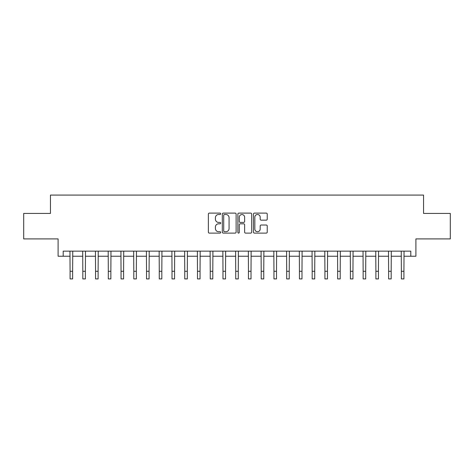 <?xml version="1.0" encoding="UTF-8"?>
<svg xmlns="http://www.w3.org/2000/svg" width="474" height="474" viewBox="0 0 474 474"><rect width="100%" height="100%" fill="white"/><g stroke="black" fill="none" stroke-linecap="round" stroke-linejoin="round"><path stroke-width="0.71" d="M220.688 213.804A0.699 0.699 0 0 0 219.989 213.104L209.36 213.104A1.001 1.001 0 0 0 208.359 214.106L208.359 232.118A1.001 1.001 0 0 0 209.36 233.119L219.989 233.119A0.699 0.699 0 0 0 220.688 232.414A0.699 0.699 0 0 0 219.989 231.715L218.615 231.715A3.2 3.2 0 0 1 215.415 228.515L215.415 227.016A3.2 3.2 0 0 1 218.615 223.811L219.989 223.811A0.699 0.699 0 0 0 220.688 223.112A0.699 0.699 0 0 0 219.989 222.413L218.615 222.413A3.2 3.2 0 0 1 215.415 219.207L215.415 217.708A3.2 3.2 0 0 1 218.615 214.509L219.989 214.509A0.699 0.699 0 0 0 220.688 213.804M266.24 220.161A1.001 1.001 0 0 0 267.241 219.16L267.241 214.106A1.001 1.001 0 0 0 266.24 213.104L254.437 213.104A1.001 1.001 0 0 0 253.436 214.106L253.436 232.118A1.001 1.001 0 0 0 254.437 233.119L266.24 233.119A1.001 1.001 0 0 0 267.241 232.118L267.241 226.015A1.001 1.001 0 0 0 266.24 225.014L261.186 225.014A1.001 1.001 0 0 0 260.19 226.015L260.19 229.037A2.678 2.678 0 0 1 257.512 231.715A2.678 2.678 0 0 1 254.834 229.037L254.834 217.181A2.678 2.678 0 0 1 257.512 214.509A2.678 2.678 0 0 1 260.19 217.181L260.19 219.16A1.001 1.001 0 0 0 261.186 220.161L266.24 220.161M63.202 256.238L63.202 251.143L410.798 251.143L410.798 256.238L415.899 256.238L415.899 238.914L450.3 238.914L450.3 213.43L423.543 213.43L423.543 195.081L50.457 195.081L50.457 213.43L23.7 213.43L23.7 238.914L58.101 238.914L58.101 256.238L70.081 256.238M236.123 214.106A1.001 1.001 0 0 0 235.122 213.104L223.319 213.104A1.001 1.001 0 0 0 222.318 214.106L222.318 232.118A1.001 1.001 0 0 0 223.319 233.119L235.122 233.119A1.001 1.001 0 0 0 236.123 232.118L236.123 214.106M238.878 213.104L250.681 213.104A1.001 1.001 0 0 1 251.682 214.106L251.682 232.118A1.001 1.001 0 0 1 250.681 233.119L245.633 233.119A1.001 1.001 0 0 1 244.631 232.118L244.631 224.812A1.001 1.001 0 0 0 243.63 223.811L240.277 223.811A1.001 1.001 0 0 0 239.275 224.812L239.275 232.414A0.699 0.699 0 0 1 238.576 233.119A0.699 0.699 0 0 1 237.877 232.414L237.877 214.106A1.001 1.001 0 0 1 238.878 213.104M72.629 256.238L82.82 256.238M85.373 256.238L95.564 256.238M98.112 256.238L108.309 256.238M110.857 256.238L121.048 256.238M123.596 256.238L133.792 256.238M136.34 256.238L146.531 256.238M149.079 256.238L159.276 256.238M161.824 256.238L172.015 256.238M174.562 256.238L184.759 256.238M187.307 256.238L197.498 256.238M200.046 256.238L210.243 256.238M212.79 256.238L222.981 256.238M225.535 256.238L235.726 256.238M238.274 256.238L248.465 256.238M251.019 256.238L261.21 256.238M263.757 256.238L273.954 256.238M276.502 256.238L286.693 256.238M289.241 256.238L299.438 256.238M301.985 256.238L312.176 256.238M314.724 256.238L324.921 256.238M327.469 256.238L337.66 256.238M340.208 256.238L350.404 256.238M352.952 256.238L363.143 256.238M365.691 256.238L375.888 256.238M378.436 256.238L388.627 256.238M391.18 256.238L401.371 256.238M403.919 256.238L410.798 256.238M224.415 214.509A0.699 0.699 0 0 0 223.716 215.208L223.716 231.016A0.699 0.699 0 0 0 224.415 231.715L225.867 231.715A3.2 3.2 0 0 0 229.072 228.515L229.072 217.708A3.2 3.2 0 0 0 225.867 214.509L224.415 214.509M244.631 217.234A2.678 2.678 0 0 0 241.953 214.556A2.678 2.678 0 0 0 239.275 217.234L239.275 221.411A1.001 1.001 0 0 0 240.277 222.413L243.63 222.413A1.001 1.001 0 0 0 244.631 221.411L244.631 217.234M69.962 251.143L70.081 271.276L72.629 271.276L72.747 251.143M70.081 271.276L70.081 278.919L72.629 278.919L72.629 271.276M82.701 251.143L82.82 271.276L85.373 271.276L85.492 251.143M82.82 271.276L82.82 278.919L85.373 278.919L85.373 271.276M95.446 251.143L95.564 271.276L98.112 271.276L98.237 251.143M95.564 271.276L95.564 278.919L98.112 278.919L98.112 271.276M108.185 251.143L108.309 271.276L110.857 271.276L110.975 251.143M108.309 271.276L108.309 278.919L110.857 278.919L110.857 271.276M120.929 251.143L121.048 271.276L123.596 271.276L123.72 251.143M121.048 271.276L121.048 278.919L123.596 278.919L123.596 271.276M133.668 251.143L133.792 271.276L136.34 271.276L136.459 251.143M133.792 271.276L133.792 278.919L136.34 278.919L136.34 271.276M146.413 251.143L146.531 271.276L149.079 271.276L149.203 251.143M146.531 271.276L146.531 278.919L149.079 278.919L149.079 271.276M159.151 251.143L159.276 271.276L161.824 271.276L161.942 251.143M159.276 271.276L159.276 278.919L161.824 278.919L161.824 271.276M171.896 251.143L172.015 271.276L174.562 271.276L174.687 251.143M172.015 271.276L172.015 278.919L174.562 278.919L174.562 271.276M184.635 251.143L184.759 271.276L187.307 271.276L187.426 251.143M184.759 271.276L184.759 278.919L187.307 278.919L187.307 271.276M197.38 251.143L197.498 271.276L200.046 271.276L200.17 251.143M197.498 271.276L197.498 278.919L200.046 278.919L200.046 271.276M210.118 251.143L210.243 271.276L212.79 271.276L212.909 251.143M210.243 271.276L210.243 278.919L212.79 278.919L212.79 271.276M222.863 251.143L222.981 271.276L225.535 271.276L225.654 251.143M222.981 271.276L222.981 278.919L225.535 278.919L225.535 271.276M235.608 251.143L235.726 271.276L238.274 271.276L238.392 251.143M235.726 271.276L235.726 278.919L238.274 278.919L238.274 271.276M248.346 251.143L248.465 271.276L251.019 271.276L251.137 251.143M248.465 271.276L248.465 278.919L251.019 278.919L251.019 271.276M261.091 251.143L261.21 271.276L263.757 271.276L263.882 251.143M261.21 271.276L261.21 278.919L263.757 278.919L263.757 271.276M273.83 251.143L273.954 271.276L276.502 271.276L276.62 251.143M273.954 271.276L273.954 278.919L276.502 278.919L276.502 271.276M286.574 251.143L286.693 271.276L289.241 271.276L289.365 251.143M286.693 271.276L286.693 278.919L289.241 278.919L289.241 271.276M299.313 251.143L299.438 271.276L301.985 271.276L302.104 251.143M299.438 271.276L299.438 278.919L301.985 278.919L301.985 271.276M312.058 251.143L312.176 271.276L314.724 271.276L314.849 251.143M312.176 271.276L312.176 278.919L314.724 278.919L314.724 271.276M324.797 251.143L324.921 271.276L327.469 271.276L327.587 251.143M324.921 271.276L324.921 278.919L327.469 278.919L327.469 271.276M337.541 251.143L337.66 271.276L340.208 271.276L340.332 251.143M337.66 271.276L337.66 278.919L340.208 278.919L340.208 271.276M350.28 251.143L350.404 271.276L352.952 271.276L353.071 251.143M350.404 271.276L350.404 278.919L352.952 278.919L352.952 271.276M363.025 251.143L363.143 271.276L365.691 271.276L365.815 251.143M363.143 271.276L363.143 278.919L365.691 278.919L365.691 271.276M375.764 251.143L375.888 271.276L378.436 271.276L378.554 251.143M375.888 271.276L375.888 278.919L378.436 278.919L378.436 271.276M388.508 251.143L388.627 271.276L391.18 271.276L391.299 251.143M388.627 271.276L388.627 278.919L391.18 278.919L391.18 271.276M401.253 251.143L401.371 271.276L403.919 271.276L404.038 251.143M401.371 271.276L401.371 278.919L403.919 278.919L403.919 271.276"/></g></svg>
